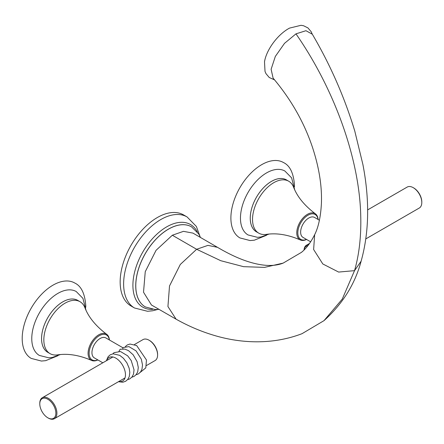 <?xml version="1.0" encoding="UTF-8"?>
<svg xmlns="http://www.w3.org/2000/svg" width="444" height="444" viewBox="0 0 444 444"><rect width="100%" height="100%" fill="white"/><g stroke="black" fill="none" stroke-linecap="round" stroke-linejoin="round"><path stroke-width="0.67" d="M120.158 281.929A52.57 30.353 -60 0 1 143.101 229.021A52.57 30.353 -60 0 1 183.616 214.94L187.085 216.944A52.57 30.353 -60 0 0 146.57 231.024A52.57 30.353 -60 0 0 123.626 283.932A52.57 30.353 120 0 0 134.51 307.997L131.041 305.994A52.57 30.353 120 0 1 120.158 281.929M191.531 226.834L191.553 226.851A46.226 26.69 120 0 0 191.531 226.834A46.226 26.69 120 0 0 155.911 239.222A46.226 26.69 120 0 0 135.731 285.742A46.226 26.69 120 0 0 145.305 306.904A46.226 26.69 120 0 0 145.332 306.915L145.305 306.904M158.869 309.346L155.206 309.568L145.355 306.932A46.226 26.69 -60 0 1 135.781 285.769A46.226 26.69 -60 0 1 155.961 239.249A46.226 26.69 -60 0 1 191.58 226.867L198.762 234.032L200.427 237.357M172.328 235.237L196.642 249.278L180.303 264.458L169.514 285.969L167.932 306.532L176.079 319.175L151.448 304.995L143.523 292.219L145.249 271.695L156.06 250.316L172.328 235.237L183.477 231.341L192.957 233.111L217.499 247.325C228.949 254.085 239.388 258.924 248.823 261.843C262.876 266.2 274.325 266.616 283.167 263.103L264.502 267.382L243.584 266.672L220.801 260.717L196.642 249.278L207.942 245.377L217.499 247.325M176.079 319.175C187.668 325.674 199.489 330.813 211.555 334.587C239.854 343.601 272.15 345.116 302.031 333.683L323.981 320.657L342.269 299.095L354.523 270.657C359.152 254.701 361.227 236.602 360.75 216.356C359.657 160.029 335.126 90.26 295.97 33.849L305.955 30.708L312.31 34.199C330.447 65.107 344.611 97.43 354.806 131.174L362.881 164.435C369.769 200.039 369.18 232.295 361.116 261.2L354.523 270.657L338.628 272.067L322.816 263.969L313.631 249.517L314.657 234.687C310.639 242.679 306.21 248.59 301.371 252.408L283.167 263.103M314.657 234.687C318.465 227.145 320.718 216.678 321.417 203.291C322.061 186.092 319.081 167.432 312.471 147.314C304.134 122.4 291.014 99.339 273.104 78.133L271.118 69.275L275.33 56.427L284.51 43.346L295.97 33.849M264.546 61.544A28.749 13.464 -52 0 1 264.946 59.596A28.749 13.464 -52 0 1 289.544 28.1L301.015 25.302L303.557 25.741L307.925 27.905L311.177 31.724L312.16 33.949M60.329 354.567L52.386 357.437L48.779 357.814L39.333 355.428A36.891 21.301 120 0 1 31.768 338.583A36.891 21.301 -60 0 1 47.824 301.515A36.891 21.301 -60 0 1 76.224 291.53L82.934 298.374L85.975 310.145M57.776 355.788L45.638 360.672L41.42 361.05L31.219 358.408A43.534 25.136 120 0 1 22.2 338.483A43.534 25.136 -60 0 1 41.203 294.672A43.534 25.136 -60 0 1 74.747 283.011C81.23 286.036 84.909 293.617 85.786 305.755L85.753 307.32M78.277 300.705A29.992 17.316 120 0 0 54.995 308.058A29.992 17.316 120 0 0 41.558 338.6A29.992 17.316 120 0 0 48.307 352.619M269.02 234.077L261.078 236.952L257.476 237.329L248.024 234.943A36.891 21.301 120 0 1 240.465 218.098A36.891 21.301 -60 0 1 256.515 181.024A36.891 21.301 -60 0 1 284.915 171.04L291.625 177.883L294.666 189.655M266.467 235.298L254.329 240.187L250.111 240.565L239.91 237.923A43.534 25.136 120 0 1 230.891 217.993A43.534 25.136 -60 0 1 249.894 174.187A43.534 25.136 -60 0 1 283.439 162.521C289.921 165.545 293.601 173.127 294.477 185.265L294.45 186.835M286.974 180.214A29.992 17.316 120 0 0 263.686 187.568A29.992 17.316 120 0 0 250.25 218.115A29.992 17.316 120 0 0 256.998 232.134M106.704 334.304A15.107 8.725 -60 0 0 94.938 337.834A15.107 8.725 -60 0 0 88.084 353.307A15.107 8.725 120 0 0 91.619 360.439C79.354 355.161 68.015 353.307 57.598 354.878A29.976 17.305 120 0 1 50.044 353.629A29.976 17.305 120 0 1 43.839 339.904A29.976 17.305 -60 0 1 56.921 309.74A29.976 17.305 -60 0 1 80.02 301.709A29.976 17.305 -60 0 1 84.882 307.625C88.5 317.149 95.776 326.046 106.704 334.304A15.107 8.725 -60 0 1 109.407 339.976M50.044 353.629L47.78 352.32A29.976 17.305 -60 0 1 41.57 338.594A29.976 17.305 -60 0 1 54.651 308.43A29.976 17.305 -60 0 1 77.75 300.399L80.02 301.709M91.619 360.439A15.107 8.725 120 0 0 97.88 359.945M97.808 359.901A14.369 8.297 120 0 1 89.127 353.307A14.369 8.297 -60 0 1 98.546 336.169A14.369 8.297 -60 0 1 109.341 339.938M315.395 213.819A15.107 8.725 -60 0 0 303.629 217.349A15.107 8.725 -60 0 0 296.775 232.823A15.107 8.725 120 0 0 300.311 239.949C288.045 234.671 276.706 232.817 266.289 234.393A29.976 17.305 120 0 1 258.741 233.139A29.976 17.305 120 0 1 252.531 219.419A29.976 17.305 -60 0 1 265.617 189.255A29.976 17.305 -60 0 1 288.711 181.224A29.976 17.305 -60 0 1 293.573 187.135C297.191 196.659 304.467 205.555 315.395 213.819A15.107 8.725 -60 0 1 318.104 219.491M258.741 233.139L256.471 231.829A29.976 17.305 -60 0 1 250.261 218.109A29.976 17.305 -60 0 1 263.348 187.94A29.976 17.305 -60 0 1 286.447 179.914L288.711 181.224M300.311 239.949A15.107 8.725 120 0 0 306.571 239.455M306.504 239.416A14.369 8.297 120 0 1 297.819 232.823A14.369 8.297 -60 0 1 307.237 215.684A14.369 8.297 -60 0 1 318.032 219.447M102.819 362.798L94.339 357.897A11.527 6.654 -60 0 1 92.568 348.662A11.527 6.654 -60 0 1 100.1 338.5A11.527 6.654 -60 0 1 105.866 337.928L122.677 347.635L122.916 348.851M118.814 381.507A13.592 7.848 -120 0 0 125.347 372.993A13.592 7.848 -120 0 0 115.856 358.147A13.592 7.848 60 0 0 106.715 360.545M112.837 353.857L113.986 352.68L120.474 351.515L127.656 355.816L131.23 360.584L134.044 369.846L133.5 374.148L132.046 376.928L129.842 378.843L127.545 379.698M118.975 351.309L120.158 349.256L124.82 349.095L128.544 350.666L133.156 354.773L137.113 361.705L138.284 367.493L137.723 371.745L136.325 374.431L134.132 376.368L131.779 377.25M39.788 403.879A11.361 6.56 -120 0 0 47.824 417.798A11.361 6.56 -120 0 0 55.861 413.159A11.361 6.56 60 0 0 47.824 399.239A11.361 6.56 60 0 0 39.788 403.879L39.788 403.28A12.099 6.987 60 0 1 42.297 397.741A12.099 6.987 60 0 1 51.621 400.982A12.099 6.987 60 0 1 56.904 413.159A12.099 6.987 -120 0 1 54.396 418.698A12.099 6.987 -120 0 1 48.346 418.098L47.824 417.798M146.542 365.495L155.089 360.561A12.099 6.987 -120 0 0 157.598 355.022A12.099 6.987 60 0 0 149.04 340.204A12.099 6.987 60 0 0 142.99 339.605L134.443 344.538M149.04 340.204L149.561 340.504A11.361 6.56 60 0 1 157.598 354.417L157.598 355.022M310.656 241.814L303.03 237.412A11.527 6.654 -60 0 1 301.26 228.172A11.527 6.654 -60 0 1 308.791 218.015A11.527 6.654 -60 0 1 314.557 217.443L319.414 220.246M365.845 238.883L419.291 208.025A12.099 6.987 60 0 0 421.8 202.486L421.8 201.881A11.361 6.56 -120 0 0 413.764 187.967L413.242 187.668A12.099 6.987 -120 0 0 407.192 187.068L367.61 209.918M421.8 202.486A12.099 6.987 -120 0 0 413.242 187.668M308.68 244.633A12.099 6.987 -120 0 0 306.499 245.199A12.099 6.987 -120 0 0 304.018 250.005M307.914 245.637A11.361 6.56 -120 0 0 304.096 249.928M152.558 309.368A47.708 27.545 -60 0 1 132.906 285.32A47.708 27.545 -60 0 1 159.429 231.951A47.708 27.545 -60 0 1 197.291 231.885M199.911 236.175L196.381 226.473L187.085 216.944M134.51 307.997L147.541 311.283L152.686 310.767L157.581 309.485M361.116 261.2C355.011 284.077 342.635 303.896 323.981 320.657M264.946 59.596L264.507 61.749L265.018 71.417L265.989 73.648L269.219 77.484L274.625 79.92M106.355 360.756L108.142 356.66L110.351 354.739L113.126 353.813L119.708 355.344L123.41 358.253L126.906 362.876L129.137 368.154L129.809 372.399L129.271 376.568L127.811 379.376L125.602 381.296L122.822 382.223L118.454 381.712M136.014 374.808L138.373 373.92L140.498 372.061L141.963 369.291L142.518 365.029L141.342 359.235L136.069 350.865L128.91 346.614L122.683 347.635M125.352 346.553L127.3 344.955L129.975 344.039L136.658 345.56L146.464 359.99L145.799 367.876L140.254 372.361M124.997 377.933L54.396 418.698M112.898 356.976L42.297 397.741M306.499 245.199L309.546 243.44"/></g></svg>
